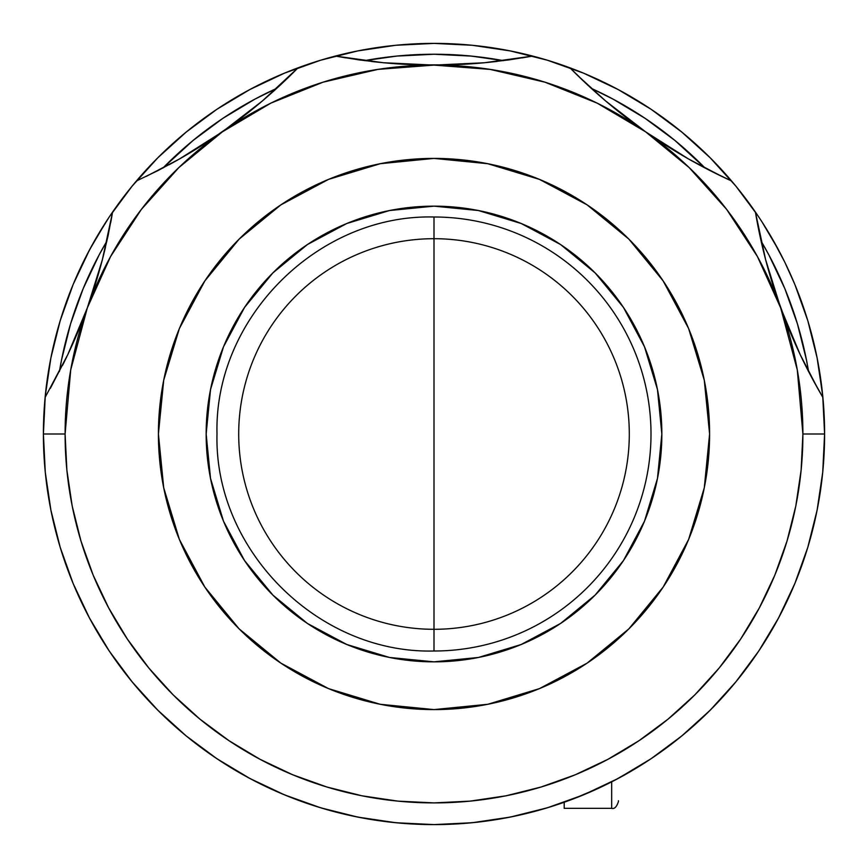 <?xml version="1.0" encoding="UTF-8"?>
<svg xmlns="http://www.w3.org/2000/svg" width="868" height="868" viewBox="0 0 868 868"><rect width="100%" height="100%" fill="white"/><g stroke="black" fill="none" stroke-linecap="round" stroke-linejoin="round"><path stroke-width="1.3" d="M60.218 320.618L50.908 357.8L45.277 395.71L43.4 434L45.277 395.71L50.908 357.8L60.218 320.618L73.129 284.52L89.523 249.876L73.129 284.52L60.218 320.618L73.129 284.52M109.585 216.457L132.066 186.208L157.802 157.802L186.208 132.066L216.989 109.227L249.876 89.523L284.52 73.129L320.618 60.218L357.8 50.908L395.71 45.277L434 43.4L472.29 45.277L510.2 50.908L547.382 60.218L583.48 73.129L618.125 89.523L651.011 109.227L681.792 132.066L710.198 157.802L735.934 186.208L757.894 215.687L735.934 186.208L710.198 157.802L681.792 132.066L651.011 109.227L618.125 89.523L583.48 73.129L547.382 60.218L583.48 73.129M759.033 217.391L760.129 219.04M762.028 221.937L778.444 249.8M238.7 434A195.3 195.3 0 0 1 434 238.7A195.3 195.3 0 0 1 629.3 434A195.3 195.3 0 0 1 434 629.3A195.3 195.3 0 0 1 238.7 434M434 434L434 651C318.046 653.995 214.005 549.954 217 434C214.005 318.046 318.046 214.005 434 217L434 434L434 217A217 217 0 0 1 651 434A217 217 0 0 1 434 651L434 434M89.556 249.8L105.983 221.937M108.967 217.38L93.451 242.693M216.989 109.227L249.876 89.523L216.989 109.227L186.208 132.066L157.802 157.802L132.066 186.208L110.106 215.676M783.967 260.53L784.444 261.496L783.967 260.53M784.976 262.581L794.871 284.52L807.783 320.618L817.092 357.8L822.723 395.71L824.6 434L822.723 395.71L817.092 357.8L807.783 320.618L794.871 284.52L784.976 262.581M547.382 60.218L510.2 50.908L472.29 45.277L434 43.4L395.71 45.277L357.8 50.908L320.618 60.218L284.52 73.129L249.876 89.523M407.808 823.721L406.973 823.667M434.011 824.6L472.29 822.723L510.2 817.092L547.382 807.783L583.48 794.871L618.125 778.477L651.011 758.773L681.792 735.934L710.198 710.198L735.934 681.792L758.773 651.011L778.477 618.125L794.871 583.48L807.783 547.382L817.092 510.2L822.723 472.29L824.6 434L802.9 434A368.9 368.9 0 0 1 434 802.9A368.9 368.9 0 0 1 65.1 434L43.4 434A390.6 390.6 0 0 0 434 824.6A390.6 390.6 0 0 0 755.41 212.052A390.6 390.6 0 0 1 822.886 397.425L811.2 376.538L800.209 354.632L789.945 331.598L780.658 307.825A368.9 368.9 0 0 1 802.9 434L824.6 434A390.6 390.6 0 0 1 434 824.6A390.6 390.6 0 0 1 112.59 212.052A390.6 390.6 0 0 0 43.4 434L45.277 472.29L50.908 510.2L60.218 547.382L73.129 583.48L89.523 618.125L109.227 651.011L132.066 681.792L157.802 710.198L186.208 735.934L216.989 758.773L249.876 778.477L284.52 794.871L320.618 807.783L357.8 817.092L395.71 822.723L434 824.6M458.727 823.819L457.089 823.916M784.607 261.821L772.281 238.722M779.204 251.253L775.091 243.669M772.26 238.689L769.949 234.729M774.82 243.181L781.46 255.55M766.954 229.781L762.278 222.338M103.129 226.418L105.733 222.316M93.126 243.279L84.771 259.044M86.55 255.539L82.992 262.646M807.783 320.618L794.871 284.52M651.011 109.227L618.125 89.523M320.618 60.218L284.52 73.129M59.425 371.515L61.552 359.916L70.601 323.764L83.154 288.675L99.093 254.986L106.894 241.098A379.75 379.75 0 0 0 59.425 371.515M163.01 167.969L193.087 140.453L223.022 118.254L254.986 99.093L276.697 88.362A379.75 379.75 0 0 0 163.01 167.969M364.603 60.641L396.774 56.084L434 54.25L471.226 56.084L503.397 60.641A379.75 379.75 0 0 0 364.603 60.641M591.303 88.362L613.014 99.093L644.978 118.254L674.913 140.453L704.99 167.969A379.75 379.75 0 0 0 591.303 88.362M761.106 241.098L768.907 254.986L784.846 288.675L797.399 323.764L806.448 359.916L808.575 371.515A379.75 379.75 0 0 0 761.106 241.098M817.656 388.332L800.209 354.632L780.658 307.825L772.553 283.869L765.63 259.695L759.912 235.629L755.41 212.052A390.6 390.6 0 0 0 569.983 67.834A390.6 390.6 0 0 1 731.572 180.978L710.024 170.573L688.454 158.931L666.83 145.954L645.597 131.817L625.22 116.833L605.669 101.003L587.191 84.576L569.983 67.834A390.6 390.6 0 0 0 335.363 56.062A390.6 390.6 0 0 1 569.983 67.834A542.5 542.5 0 0 0 645.586 131.806L689.094 167.524L726.668 209.427L757.428 256.559L780.658 307.825L765.63 259.695L755.41 212.052A542.5 542.5 0 0 0 822.886 397.425A390.6 390.6 0 0 1 824.6 434M222.436 131.795A542.5 542.5 0 0 0 298.017 67.834A390.6 390.6 0 0 0 136.428 180.978A390.6 390.6 0 0 1 298.017 67.834L262.331 101.003L222.403 131.817L179.546 158.931A542.5 542.5 0 0 0 222.403 131.817A368.9 368.9 0 0 1 780.658 307.825L797.291 369.942L802.9 434L801.121 470.163L795.815 505.968L787.016 541.089L774.82 575.169L759.337 607.893L740.73 638.946L719.16 668.024L694.856 694.856L668.024 719.16L638.946 740.73L607.893 759.337L575.169 774.82L541.089 787.016L505.968 795.815L470.163 801.121L434 802.9L397.837 801.121L362.032 795.815L326.911 787.016L292.831 774.82L260.107 759.337L229.054 740.73L199.976 719.16L173.144 694.856L148.84 668.024L127.27 638.946L108.663 607.893L93.18 575.169L80.984 541.089L72.185 505.968L66.879 470.163L65.1 434A368.9 368.9 0 0 1 87.343 307.825L78.055 331.598L67.791 354.632L50.355 388.332M785.019 262.668L784.108 260.812M774.885 243.3L777.337 247.749M83.903 260.801L82.981 262.668M98.409 234.132L101.035 229.792M90.663 247.76L93.115 243.3M453.172 824.133L461.125 823.656M406.875 823.656L408.936 823.797M206.15 434A227.85 227.85 0 0 1 434 206.15A227.85 227.85 0 0 1 661.85 434L657.467 389.548L644.501 346.809L623.452 307.413L595.112 272.888L560.587 244.548L521.191 223.499L478.452 210.533L434 206.15L389.548 210.533L346.809 223.499L307.413 244.548L272.888 272.888L244.548 307.413L223.499 346.809L210.533 389.548L206.15 434L210.533 478.452L223.499 521.191L244.548 560.587L272.888 595.112L307.413 623.452L346.809 644.501L389.548 657.467L434 661.85L478.452 657.467L521.191 644.501L560.587 623.452L595.112 595.112L623.452 560.587L644.501 521.191L657.467 478.452L661.85 434A227.85 227.85 0 0 1 434 661.85A227.85 227.85 0 0 1 206.15 434M709.59 434A275.59 275.59 0 0 1 434 709.59A275.59 275.59 0 0 1 158.41 434A275.59 275.59 0 0 1 434 158.41A275.59 275.59 0 0 1 709.59 434L704.295 487.762L688.617 539.462L663.141 587.104L628.877 628.877L587.104 663.141L539.462 688.617L487.762 704.295L434 709.59L380.238 704.295L328.538 688.617L280.896 663.141L239.123 628.877L204.859 587.104L179.383 539.462L163.705 487.762L158.41 434L163.705 380.238L179.383 328.538L204.859 280.896L239.123 239.123L280.896 204.859L328.538 179.383L380.238 163.705L434 158.41L487.762 163.705L539.462 179.383L587.104 204.859L628.877 239.123L663.141 280.896L688.617 328.538L704.295 380.238L709.59 434M817.32 509.082L815.822 516.341M808.065 546.449L803.28 561.27M795.381 582.244L788.654 597.672M779.269 616.638L770.892 631.665M759.891 649.318L749.952 663.651M737.42 679.97L725.963 693.478M712.085 708.299L699.348 720.635M684.114 734.013L670.096 745.167M653.788 756.896L638.794 766.607M621.38 776.719L605.387 784.997M587.18 793.309L570.46 799.992M551.538 806.491L534.026 811.58M514.8 816.148L496.865 819.511M477.281 822.191L459.02 823.797M408.828 823.786L390.719 822.191M371.037 819.49L353.2 816.148M333.974 811.58L316.462 806.491M297.659 800.036L280.82 793.309M262.733 785.052L246.62 776.719M229.206 766.607L214.212 756.896M186.935 736.531L183.886 734.013M168.652 720.635L155.914 708.299M142.037 693.478L130.58 679.97M118.113 663.749L108.109 649.318M97.053 631.578L88.731 616.638M79.27 597.51L72.619 582.244M64.72 561.27L59.935 546.449M59.599 545.332L58.633 542.023M52.156 516.265L50.68 509.082M46.948 486.536L45.277 472.29M712.899 707.474L714.939 705.369M572.739 799.124L599.821 787.656M614.848 780.213L642.331 764.404M43.4 434L65.1 434L70.709 369.942L87.343 307.825L110.572 256.559L141.332 209.427L178.906 167.524L222.403 131.817L270.838 103.14L323.07 82.178L377.884 69.397L434 65.1L383.33 62.724A542.5 542.5 0 0 0 484.377 62.756L459.291 64.514L434 65.1L408.492 64.503L383.33 62.724L335.363 56.062A390.6 390.6 0 0 0 298.017 67.834A390.6 390.6 0 0 1 335.363 56.062L358.994 59.892L383.33 62.724M484.377 62.756L532.637 56.062L508.941 59.903L484.377 62.756L434 65.1L490.116 69.397L544.93 82.178L597.162 103.14L645.597 131.817L605.669 101.003L577.502 75.332M92.518 292.961L87.353 307.825L67.791 354.632A542.5 542.5 0 0 0 102.37 259.695L112.59 212.052A390.6 390.6 0 0 1 136.428 180.978A390.6 390.6 0 0 0 112.59 212.052L110.724 222.533M290.498 75.332L262.331 101.003L242.78 116.833L222.403 131.817L201.17 145.954L179.546 158.931L146.204 176.399M645.618 131.827A542.5 542.5 0 0 0 731.572 180.978A390.6 390.6 0 0 1 755.41 212.052L757.276 222.533M721.796 176.399L688.454 158.931L645.597 131.817L632.891 122.638M532.637 56.062L522.178 57.885M497.136 61.411L486.134 62.594M483.226 62.865L469.046 63.972M449.722 64.872L417.964 64.861M398.976 63.972L383.721 62.767M380.944 62.496L371.482 61.487M345.692 57.863L335.363 56.062M272.01 92.583L263.677 99.853M261.452 101.74L250.461 110.789M235.163 122.605L209.123 140.822M193.076 150.978L179.85 158.757M177.517 160.081L169.119 164.714M105.484 247.228L102.815 257.98M102.316 259.923L102.077 260.812M102.066 260.845L98.225 274.646M112.59 212.052L108.088 235.629L102.37 259.695L87.343 307.825L81.635 322.82M74.312 340.354L67.954 354.274M66.76 356.791L62.572 365.33M283.087 794.274L297.54 799.992M805.428 365.33L801.251 356.813M800.036 354.263L799.721 353.591M799.688 353.515L793.688 340.354M786.365 322.82L775.482 292.961M769.775 274.646L765.685 259.933M765.185 257.98L762.516 247.228M698.87 164.714L690.505 160.092M688.14 158.757L674.924 150.978M658.877 140.822L645.597 131.817M617.539 110.789L606.461 101.665M604.258 99.798L595.99 92.583M67.791 354.632L45.114 397.425M179.546 158.931L157.976 170.573L136.428 180.978M102.37 259.695L95.447 283.869L87.343 307.825A368.9 368.9 0 0 1 222.403 131.817M564.2 808.325L564.2 802.26L564.2 808.325L611.669 808.325L611.669 781.851L611.669 808.325C614.414 809.193 616.671 806.925 618.45 801.544L618.45 800.741"/></g></svg>
